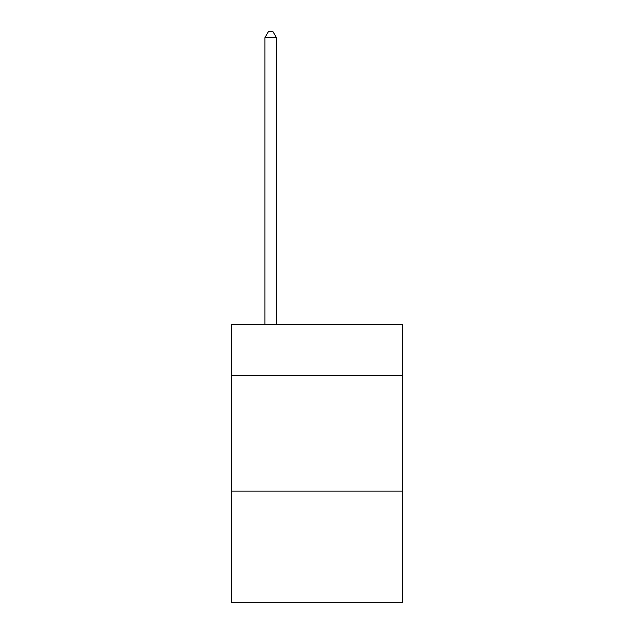 <?xml version="1.0" encoding="UTF-8"?>
<svg xmlns="http://www.w3.org/2000/svg" width="634" height="634" viewBox="0 0 634 634"><rect width="100%" height="100%" fill="white"/><g stroke="black" fill="none" stroke-linecap="round" stroke-linejoin="round"><path stroke-width="0.95" d="M402.685 375.36L402.685 324.41L231.315 324.41L231.315 375.36L402.685 375.36L402.685 602.3L231.315 602.3L231.315 375.36M402.685 491.144L231.315 491.144M276.472 324.41L276.472 37.723L264.893 37.723L264.893 324.41M264.893 37.723L268.372 31.7L273 31.7L276.472 37.723"/></g></svg>
